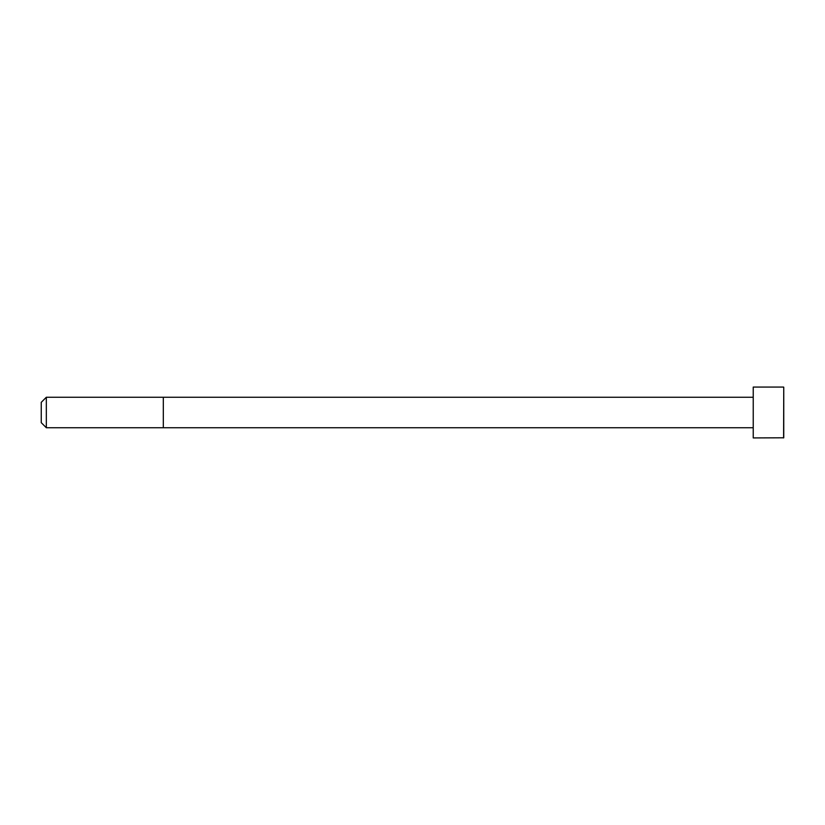 <?xml version="1.0" encoding="UTF-8"?>
<svg xmlns="http://www.w3.org/2000/svg" width="825" height="825" viewBox="0 0 825 825"><rect width="100%" height="100%" fill="white"/><g stroke="black" fill="none" stroke-linecap="round" stroke-linejoin="round"><path stroke-width="1.24" d="M753.235 427.752L46.334 427.752L41.25 422.668L41.25 402.332L46.334 397.248L46.334 427.752M783.606 387.069L753.235 387.069L753.235 437.931L783.75 437.786L783.75 387.214L783.606 437.931M753.235 397.248L163.309 397.248L163.309 427.752M163.309 397.248L46.334 397.248"/></g></svg>
